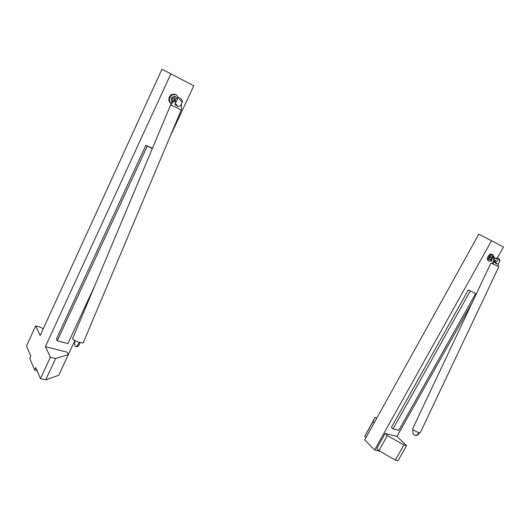 <?xml version="1.0" encoding="UTF-8"?>
<svg xmlns="http://www.w3.org/2000/svg" width="530" height="530" viewBox="0 0 530 530"><rect width="100%" height="100%" fill="white"/><g stroke="black" fill="none" stroke-linecap="round" stroke-linejoin="round"><path stroke-width="0.79" d="M76.095 346.488L76.234 346.527C77.493 347.203 78.811 345.885 80.202 342.572M79.215 342.307C77.831 345.626 76.505 346.945 75.253 346.269L74.962 345.878C74.425 344.719 74.452 342.97 75.048 340.638M174.489 101.011L175.675 98.752L177.47 97.944L177.716 98.838L174.88 103.88L176.119 100.939L175.702 100.819C173.82 100.945 172.323 101.846 171.21 103.516L170.508 105.225M177.47 97.944C179.683 97.619 181.26 98.434 182.194 100.389L182.26 102.151L180.849 105.212L179.531 106.185C177.47 106.656 175.92 105.887 174.88 103.88M37.034 370.596L34.642 370.033L29.72 358.419L30.8 356.047L26.5 346.004L35.649 325.897L40.181 335.536L161.922 69.284L170.852 73.842L45.401 346.633L67.131 352.185L68.363 354.59L55.597 358.538L50.396 357.246L45.401 346.633M34.642 370.033L35.755 367.608L40.492 378.665L45.706 379.864L58.711 375.273L68.363 354.59M58.678 375.286L58.002 375.525M170.852 73.842L193.781 85.78L170.004 136.733M74.889 340.551L68.35 354.557M152.448 148.281L145.856 145.326L56.392 339.054L57.273 340.797L67.88 343.586L94.764 285.796M35.649 325.897L40.552 327.215L43.255 328.812M50.396 357.246L40.492 378.665M55.597 358.538L45.706 379.864M171.117 103.668C169.043 101.429 168.884 98.991 170.627 96.347C172.323 94.506 174.271 94.049 176.464 94.983L178.882 97.864M171.077 103.734C168.5 101.561 168.149 98.984 170.024 95.996C171.713 94.161 173.654 93.704 175.847 94.632L176.225 94.843M175.861 98.527L174.085 99.084L173.853 101.237M172.475 102.071L172.522 98.527L175.437 96.765L177.033 97.758M175.437 96.765L174.377 96.155L171.468 97.918L171.382 101.429L172.455 102.091M172.435 102.051L171.382 101.429M171.468 97.918L172.522 98.527M181.233 110.194L178.219 108.312L170.932 105.112L171.621 103.635C172.734 101.965 174.237 101.071 176.119 100.939M72.915 337.882L72.531 338.789C73.763 340.167 76.161 341.386 79.719 342.446C82.773 343.175 84.058 342.996 83.581 341.93L181.187 110.18M170.932 105.112L170.6 105.006L72.531 338.789M181.412 104.37L181.333 110.001M145.856 145.326L152.296 148.645M147.154 146.34L57.273 340.797M415.255 435.382C416.997 435.832 418.369 434.958 419.369 432.758M418.846 432.619C417.733 435.004 416.255 435.826 414.414 435.09L413.937 434.739C412.744 433.454 412.479 431.764 413.128 429.684M493.556 261.111L494.735 258.594L495.815 258.136L497.372 259.236C497.531 260.906 496.835 262.019 495.292 262.582L494.768 262.589L495.749 260.515L495.192 260.296L491.86 263.503L490.793 263.205M497.624 263.794L496.736 263.953L494.768 262.589M379.825 451.202L374.617 449.977L491.502 240.752L503.5 246.993L497.299 258.024M385.184 433.441L376.764 448.506L378.91 450.672L395.314 460.093L398.043 460.716L406.589 445.631L403.873 444.955L387.377 435.554L385.184 433.441L396.937 436.442L472.064 302.882M468.295 289.976L391.385 427.392L393.008 428.929L398.745 430.433L475.662 293.594L468.295 289.976L475.662 293.594M374.617 449.977L364.706 439.9L478.795 234.194L491.502 240.752M406.589 445.631L396.937 436.442M387.377 435.554L378.91 450.672M395.314 460.093L403.873 444.955M374.193 422.808L372.961 421.615L375.055 417.421L364.766 436.395L365.978 437.614M364.766 436.395L372.961 421.615M375.055 417.421L376.896 417.918M498.67 263.344L499.85 261.224L498.584 259.594M499.856 261.032L499.856 260.859C499.492 258.666 498.147 257.759 495.815 258.136M491.767 260.886L489.322 261.217C486.633 260.111 489.402 253.983 492.363 254.513L492.979 254.698L494.059 257.063M488.468 260.747C485.778 259.64 488.547 253.519 491.502 254.055L492.198 254.274M493.317 257.626L493.072 257.547C491.714 258.044 491.35 258.832 491.986 259.919M493.112 256.421L491.621 255.619L489.713 256.99L489.243 259.329L492.165 261.098L490.727 260.137L491.197 257.799L493.112 256.421L494.543 257.394M490.727 260.137L489.243 259.329M489.713 256.99L491.197 257.799M493.629 258.686L493.085 259.62M412.651 428.75L412.532 429.008C413.705 430.353 415.904 431.586 419.124 432.699L420.356 432.559L498.849 266.729L492.416 263.721L495.749 260.515M492.416 263.721L491.86 263.503M498.551 263.436L497.895 266.139M470.216 291.156L393.008 428.929M175.317 103.721L177.113 105M182.26 102.151L179.465 99.368M495.292 262.582L496.511 263.463M170.024 95.996L170.627 96.347M175.085 99.66L174.085 99.084M171.621 103.635L171.21 103.516M491.502 254.055L492.363 254.513M494.854 258.507L493.072 257.547M490.82 263.145L412.532 429.008"/></g></svg>
